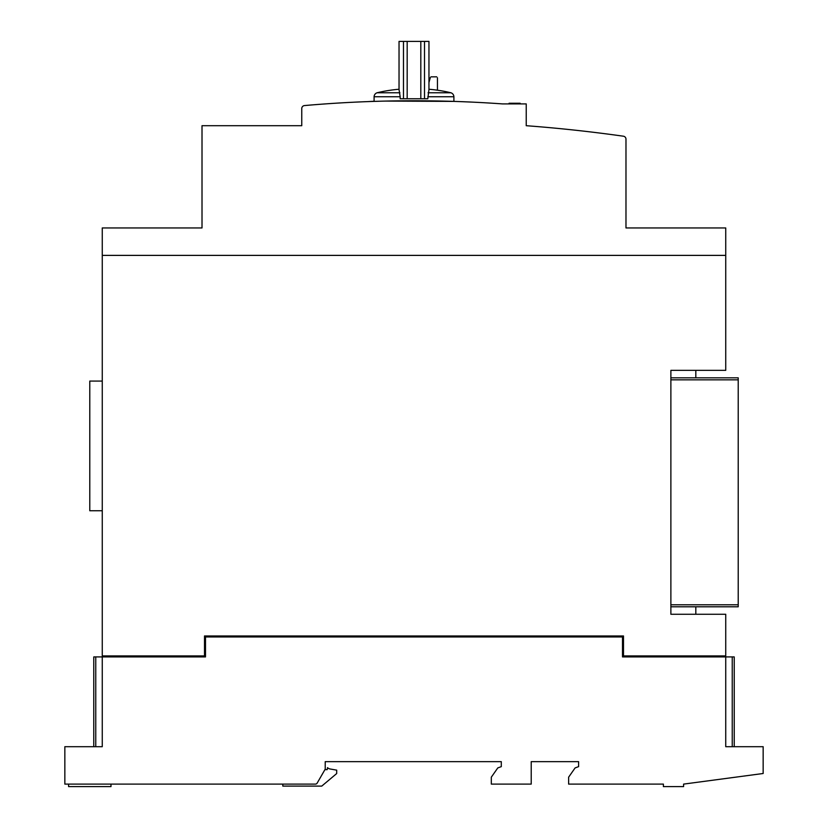 <?xml version="1.0" encoding="UTF-8"?>
<svg xmlns="http://www.w3.org/2000/svg" width="828" height="828" viewBox="0 0 828 828"><rect width="100%" height="100%" fill="white"/><g stroke="black" fill="none" stroke-linecap="round" stroke-linejoin="round"><path stroke-width="1.24" d="M110.983 784.106L110.983 786.6L68.589 786.6L68.589 784.106M471.36 102.072C495.486 103.345 495.486 103.345 471.36 102.072C495.486 103.345 495.486 103.345 471.36 102.072L458.132 101.533M421.669 100.778L453.899 101.399L453.899 96.762A4.306 4.306 0 0 0 450.908 92.777A145.376 145.376 0 0 0 429.039 89.258A145.376 145.376 0 0 0 428.956 89.248M399.034 89.248A145.376 145.376 0 0 0 398.951 89.258A145.376 145.376 0 0 0 377.082 92.777A4.306 4.306 0 0 0 374.09 96.762L400.172 96.762L399.034 89.517L399.034 41.4L428.956 41.4L428.956 89.517L427.807 98.76L424.505 98.76L424.505 41.4M453.899 96.762L427.807 96.762M424.505 98.76L400.172 98.76L400.172 96.762M374.09 101.399L380.88 101.192L374.09 101.399L374.09 96.762M453.899 101.399L385.776 101.078L414 100.757M725.742 255.386L102.258 255.386L102.258 655.911L204.506 655.911L204.506 635.966L623.494 635.966L623.494 655.911L725.742 655.911L725.742 614.262L670.877 614.262L670.877 370.354L725.742 370.354L725.742 227.948L625.978 227.948L625.978 139.166L625.978 213.986M189.54 227.948L202.011 227.948L202.011 125.701L301.765 125.701L301.765 108.551A2.991 2.991 0 0 1 304.497 105.57A1246.989 1246.989 0 0 1 502.461 103.904L526.225 103.904L526.225 125.701A1496.382 1496.382 0 0 1 623.412 136.206A2.991 2.991 0 0 1 625.978 139.166M456 101.461L453.309 101.378M399.914 92.777L377.082 92.777M450.908 92.777L428.066 92.777M367.611 101.616L374.09 101.254M520.17 103.904L520.17 103.252L509.085 103.252L509.085 103.904L509.085 103.252M519.808 103.904L519.808 103.252M517.769 103.904L517.769 103.252M517.127 103.904L517.127 103.252M516.434 103.904L516.434 103.252M515.565 103.904L515.565 103.252M513.826 103.904L513.826 103.252M511.062 103.904L511.062 103.252M509.241 103.904L509.241 103.252M437.443 90.211L437.443 77.78M437.422 77.935C436.791 76.466 436.791 76.466 437.422 77.935M430.291 77.935C430.922 76.466 430.922 76.466 430.291 77.935M430.312 77.522L428.956 82.562M102.258 255.386L102.258 227.948L202.011 227.948M102.258 510.762L89.786 510.762L89.786 381.077L102.258 381.077M695.82 377.837L695.82 370.354M695.82 614.262L695.82 606.789M670.877 606.789L738.214 606.789L738.214 377.837L670.877 377.837M700.809 656.914L700.809 655.911M108.24 655.911L108.24 656.914M734.229 746.701L734.229 656.914L725.742 656.914L725.742 746.701L763.157 746.701L763.157 773.497L683.597 784.106L683.597 786.6L663.394 786.6L663.394 784.106L568.629 784.106L568.629 777.181L575.108 767.918L578.606 766.645L578.606 761.656L531.214 761.656L531.214 784.106L491.314 784.106L491.314 777.181L497.794 767.918L501.292 766.645L501.292 761.656L325.218 761.656L325.218 769.14L317.155 783.112A1.998 1.998 0 0 1 315.427 784.106L64.843 784.106L64.843 746.701L102.258 746.701L102.258 656.914L93.771 656.914L93.771 746.701L93.771 656.914M725.742 656.914L622.501 656.914L622.501 636.96L205.499 636.96L205.499 656.914L102.258 656.914M282.814 784.106L282.814 786.103L321.75 786.103L336.685 773.559L336.685 770.144L330.113 768.984A4.989 4.989 0 0 1 327.505 767.649L327.205 769.636L324.928 769.636M403.484 98.76L403.484 41.4M420.81 98.76L420.81 41.4M407.179 98.76L407.179 41.4M738.214 379.835L670.877 379.835M738.214 604.792L670.877 604.792M95.769 746.701L95.769 656.914M732.231 746.701L732.231 656.914M436.749 76.838L430.964 76.838"/></g></svg>

